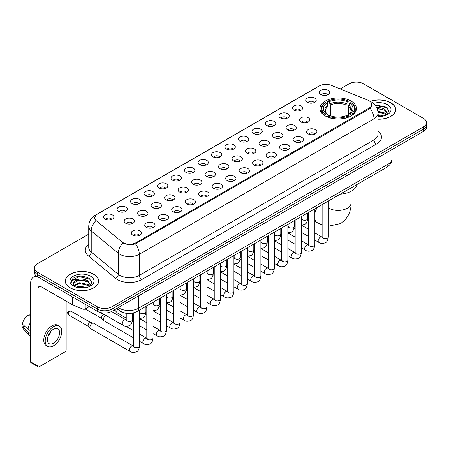 <?xml version="1.0" encoding="UTF-8"?>
<svg xmlns="http://www.w3.org/2000/svg" width="449" height="449" viewBox="0 0 449 449"><rect width="100%" height="100%" fill="white"/><g stroke="black" fill="none" stroke-linecap="round" stroke-linejoin="round"><path stroke-width="0.67" d="M351.079 101.07A18.246 10.535 0 0 0 331.194 98.786A18.246 10.535 0 0 0 319.929 108.518A18.246 10.535 0 0 0 325.272 115.965A18.246 10.535 0 0 0 345.158 118.25A18.246 10.535 0 0 0 356.422 108.518A18.246 10.535 0 0 0 351.079 101.07M307.402 102.333A5.163 2.98 180 0 1 306.381 101.491A5.163 2.98 180 0 1 308.087 97.787A5.163 2.98 180 0 1 314.704 98.118A5.163 2.98 180 0 1 315.731 101.491A5.163 2.98 180 0 1 307.402 102.333M314.076 102.641A3.098 1.79 0 0 0 313.245 101.771A3.098 1.79 0 0 0 310.192 101.317A3.098 1.79 0 0 0 308.031 102.641M293.915 110.123A5.163 2.98 180 0 1 292.894 109.275A5.163 2.98 180 0 1 294.6 105.571A5.163 2.98 180 0 1 301.217 105.902A5.163 2.98 180 0 1 302.244 109.275A5.163 2.98 180 0 1 293.915 110.123M300.589 110.432A3.098 1.79 0 0 0 299.758 109.556A3.098 1.79 0 0 0 296.705 109.107A3.098 1.79 0 0 0 294.544 110.432M280.429 117.907A5.163 2.98 180 0 1 279.407 117.066A5.163 2.98 180 0 1 281.113 113.356A5.163 2.98 180 0 1 287.73 113.692A5.163 2.98 180 0 1 288.758 117.066A5.163 2.98 180 0 1 280.429 117.907M287.102 118.216A3.098 1.79 0 0 0 286.271 117.346A3.098 1.79 0 0 0 283.218 116.892A3.098 1.79 0 0 0 281.057 118.216M266.942 125.692A5.163 2.98 180 0 1 265.92 124.85A5.163 2.98 180 0 1 267.626 121.146A5.163 2.98 180 0 1 274.244 121.477A5.163 2.98 180 0 1 275.271 124.85A5.163 2.98 180 0 1 266.942 125.692M273.615 126.001A3.098 1.79 0 0 0 272.784 125.131A3.098 1.79 0 0 0 269.731 124.676A3.098 1.79 0 0 0 267.57 126.001M253.455 133.482A5.163 2.98 180 0 1 252.433 132.635A5.163 2.98 180 0 1 254.14 128.93A5.163 2.98 180 0 1 260.757 129.261A5.163 2.98 180 0 1 261.784 132.635A5.163 2.98 180 0 1 253.455 133.482M260.128 133.791A3.098 1.79 0 0 0 259.298 132.915A3.098 1.79 0 0 0 256.244 132.466A3.098 1.79 0 0 0 254.083 133.791M239.968 141.267A5.163 2.98 180 0 1 238.947 140.425A5.163 2.98 180 0 1 240.653 136.715A5.163 2.98 180 0 1 247.27 137.052A5.163 2.98 180 0 1 248.297 140.425A5.163 2.98 180 0 1 239.968 141.267M246.641 141.575A3.098 1.79 0 0 0 245.811 140.705A3.098 1.79 0 0 0 242.757 140.251A3.098 1.79 0 0 0 240.597 141.575M226.481 149.051A5.163 2.98 180 0 1 225.46 148.209A5.163 2.98 180 0 1 227.166 144.505A5.163 2.98 180 0 1 233.789 144.836A5.163 2.98 180 0 1 234.81 148.209A5.163 2.98 180 0 1 226.481 149.051M233.154 149.36A3.098 1.79 0 0 0 232.324 148.49A3.098 1.79 0 0 0 229.271 148.035A3.098 1.79 0 0 0 227.11 149.36M212.994 156.841A5.163 2.98 180 0 1 211.973 155.994A5.163 2.98 180 0 1 213.679 152.29A5.163 2.98 180 0 1 220.302 152.621A5.163 2.98 180 0 1 221.323 155.994A5.163 2.98 180 0 1 212.994 156.841M219.668 157.15A3.098 1.79 0 0 0 218.837 156.274A3.098 1.79 0 0 0 215.784 155.825A3.098 1.79 0 0 0 213.623 157.15M199.508 164.626A5.163 2.98 180 0 1 198.486 163.784A5.163 2.98 180 0 1 200.192 160.074A5.163 2.98 180 0 1 206.815 160.411A5.163 2.98 180 0 1 207.836 163.784A5.163 2.98 180 0 1 199.508 164.626M206.181 164.935A3.098 1.79 0 0 0 205.35 164.065A3.098 1.79 0 0 0 202.297 163.61A3.098 1.79 0 0 0 200.136 164.935M186.021 172.41A5.163 2.98 180 0 1 184.999 171.569A5.163 2.98 180 0 1 186.711 167.864A5.163 2.98 180 0 1 193.328 168.195A5.163 2.98 180 0 1 194.35 171.569A5.163 2.98 180 0 1 186.021 172.41M192.694 172.719A3.098 1.79 0 0 0 191.863 171.849A3.098 1.79 0 0 0 188.81 171.395A3.098 1.79 0 0 0 186.649 172.719M172.534 180.201A5.163 2.98 180 0 1 171.512 179.353A5.163 2.98 180 0 1 173.224 175.649A5.163 2.98 180 0 1 179.841 175.98A5.163 2.98 180 0 1 180.863 179.353A5.163 2.98 180 0 1 172.534 180.201M179.213 180.509A3.098 1.79 0 0 0 178.376 179.639A3.098 1.79 0 0 0 175.323 179.185A3.098 1.79 0 0 0 173.162 180.509M159.047 187.985A5.163 2.98 180 0 1 158.026 187.143A5.163 2.98 180 0 1 159.737 183.439A5.163 2.98 180 0 1 166.355 183.77A5.163 2.98 180 0 1 167.376 187.143A5.163 2.98 180 0 1 159.047 187.985M165.726 188.294A3.098 1.79 0 0 0 164.89 187.424A3.098 1.79 0 0 0 161.836 186.969A3.098 1.79 0 0 0 159.676 188.294M145.56 195.77A5.163 2.98 180 0 1 144.539 194.928A5.163 2.98 180 0 1 146.251 191.223A5.163 2.98 180 0 1 152.868 191.555A5.163 2.98 180 0 1 153.889 194.928A5.163 2.98 180 0 1 145.56 195.77M152.239 196.078A3.098 1.79 0 0 0 151.403 195.208A3.098 1.79 0 0 0 148.355 194.754A3.098 1.79 0 0 0 146.189 196.078M132.073 203.56A5.163 2.98 180 0 1 131.052 202.712A5.163 2.98 180 0 1 132.764 199.008A5.163 2.98 180 0 1 139.381 199.339A5.163 2.98 180 0 1 140.402 202.712A5.163 2.98 180 0 1 132.073 203.56M138.752 203.868A3.098 1.79 0 0 0 137.916 202.999A3.098 1.79 0 0 0 134.868 202.544A3.098 1.79 0 0 0 132.702 203.868M118.587 211.344A5.163 2.98 180 0 1 117.565 210.502A5.163 2.98 180 0 1 119.277 206.798A5.163 2.98 180 0 1 125.894 207.129A5.163 2.98 180 0 1 126.915 210.502A5.163 2.98 180 0 1 118.587 211.344M125.265 211.653A3.098 1.79 0 0 0 124.429 210.783A3.098 1.79 0 0 0 121.382 210.328A3.098 1.79 0 0 0 119.221 211.653M105.1 219.129A5.163 2.98 180 0 1 104.078 218.287A5.163 2.98 180 0 1 105.79 214.583A5.163 2.98 180 0 1 112.407 214.914A5.163 2.98 180 0 1 113.429 218.287A5.163 2.98 180 0 1 105.1 219.129M111.779 219.443A3.098 1.79 0 0 0 110.942 218.568A3.098 1.79 0 0 0 107.895 218.113A3.098 1.79 0 0 0 105.734 219.443M320.889 94.548A5.163 2.98 180 0 1 319.868 93.706A5.163 2.98 180 0 1 321.574 89.996A5.163 2.98 180 0 1 328.191 90.333A5.163 2.98 180 0 1 329.218 93.706A5.163 2.98 180 0 1 320.889 94.548M327.562 94.857A3.098 1.79 0 0 0 326.732 93.987A3.098 1.79 0 0 0 323.678 93.532A3.098 1.79 0 0 0 321.518 94.857M300.998 121.999A5.163 2.98 180 0 1 299.977 121.151A5.163 2.98 180 0 1 301.689 117.447A5.163 2.98 180 0 1 308.306 117.778A5.163 2.98 180 0 1 309.327 121.151A5.163 2.98 180 0 1 300.998 121.999M307.677 122.308A3.098 1.79 0 0 0 306.841 121.432A3.098 1.79 0 0 0 303.788 120.983A3.098 1.79 0 0 0 301.627 122.308M287.512 129.783A5.163 2.98 180 0 1 286.49 128.942A5.163 2.98 180 0 1 288.202 125.232A5.163 2.98 180 0 1 294.819 125.568A5.163 2.98 180 0 1 295.84 128.942A5.163 2.98 180 0 1 287.512 129.783M294.19 130.092A3.098 1.79 0 0 0 293.354 129.222A3.098 1.79 0 0 0 290.301 128.768A3.098 1.79 0 0 0 288.14 130.092M274.025 137.568A5.163 2.98 180 0 1 273.003 136.726A5.163 2.98 180 0 1 274.715 133.022A5.163 2.98 180 0 1 281.332 133.353A5.163 2.98 180 0 1 282.354 136.726A5.163 2.98 180 0 1 274.025 137.568M280.704 137.877A3.098 1.79 0 0 0 279.867 137.007A3.098 1.79 0 0 0 276.82 136.552A3.098 1.79 0 0 0 274.653 137.877M260.538 145.358A5.163 2.98 180 0 1 259.516 144.511A5.163 2.98 180 0 1 261.228 140.806A5.163 2.98 180 0 1 267.845 141.138A5.163 2.98 180 0 1 268.867 144.511A5.163 2.98 180 0 1 260.538 145.358M267.217 145.667A3.098 1.79 0 0 0 266.38 144.797A3.098 1.79 0 0 0 263.333 144.342A3.098 1.79 0 0 0 261.166 145.667M247.051 153.143A5.163 2.98 180 0 1 246.03 152.301A5.163 2.98 180 0 1 247.741 148.597A5.163 2.98 180 0 1 254.358 148.928A5.163 2.98 180 0 1 255.38 152.301A5.163 2.98 180 0 1 247.051 153.143M253.73 153.451A3.098 1.79 0 0 0 252.894 152.581A3.098 1.79 0 0 0 249.846 152.127A3.098 1.79 0 0 0 247.685 153.451M233.564 160.927A5.163 2.98 180 0 1 232.543 160.085A5.163 2.98 180 0 1 234.255 156.381A5.163 2.98 180 0 1 240.872 156.712A5.163 2.98 180 0 1 241.893 160.085A5.163 2.98 180 0 1 233.564 160.927M240.243 161.236A3.098 1.79 0 0 0 239.407 160.366A3.098 1.79 0 0 0 236.359 159.911A3.098 1.79 0 0 0 234.198 161.236M220.077 168.717A5.163 2.98 180 0 1 219.056 167.87A5.163 2.98 180 0 1 220.768 164.166A5.163 2.98 180 0 1 227.385 164.497A5.163 2.98 180 0 1 228.406 167.87A5.163 2.98 180 0 1 220.077 168.717M226.756 169.026A3.098 1.79 0 0 0 225.92 168.156A3.098 1.79 0 0 0 222.872 167.702A3.098 1.79 0 0 0 220.712 169.026M206.596 176.502A5.163 2.98 180 0 1 205.569 175.66A5.163 2.98 180 0 1 207.281 171.956A5.163 2.98 180 0 1 213.898 172.287A5.163 2.98 180 0 1 214.919 175.66A5.163 2.98 180 0 1 206.596 176.502M213.269 176.811A3.098 1.79 0 0 0 212.439 175.941A3.098 1.79 0 0 0 209.386 175.486A3.098 1.79 0 0 0 207.225 176.811M193.109 184.286A5.163 2.98 180 0 1 192.082 183.445A5.163 2.98 180 0 1 193.794 179.74A5.163 2.98 180 0 1 200.411 180.071A5.163 2.98 180 0 1 201.433 183.445A5.163 2.98 180 0 1 193.109 184.286M199.783 184.601A3.098 1.79 0 0 0 198.952 183.725A3.098 1.79 0 0 0 195.899 183.271A3.098 1.79 0 0 0 193.738 184.601M179.622 192.077A5.163 2.98 180 0 1 178.595 191.235A5.163 2.98 180 0 1 180.307 187.525A5.163 2.98 180 0 1 186.924 187.862A5.163 2.98 180 0 1 187.946 191.235A5.163 2.98 180 0 1 179.622 192.077M186.296 192.385A3.098 1.79 0 0 0 185.465 191.515A3.098 1.79 0 0 0 182.412 191.061A3.098 1.79 0 0 0 180.251 192.385M166.136 199.861A5.163 2.98 180 0 1 165.109 199.019A5.163 2.98 180 0 1 166.82 195.315A5.163 2.98 180 0 1 173.437 195.646A5.163 2.98 180 0 1 174.459 199.019A5.163 2.98 180 0 1 166.136 199.861M172.809 200.17A3.098 1.79 0 0 0 171.978 199.3A3.098 1.79 0 0 0 168.925 198.845A3.098 1.79 0 0 0 166.764 200.17M152.649 207.646A5.163 2.98 180 0 1 151.622 206.804A5.163 2.98 180 0 1 153.334 203.1A5.163 2.98 180 0 1 159.951 203.431A5.163 2.98 180 0 1 160.972 206.804A5.163 2.98 180 0 1 152.649 207.646M159.322 207.96A3.098 1.79 0 0 0 158.491 207.084A3.098 1.79 0 0 0 155.438 206.635A3.098 1.79 0 0 0 153.277 207.96M139.162 215.436A5.163 2.98 180 0 1 138.135 214.594A5.163 2.98 180 0 1 139.847 210.884A5.163 2.98 180 0 1 146.464 211.221A5.163 2.98 180 0 1 147.485 214.594A5.163 2.98 180 0 1 139.162 215.436M145.835 215.744A3.098 1.79 0 0 0 145.005 214.875A3.098 1.79 0 0 0 141.951 214.42A3.098 1.79 0 0 0 139.791 215.744M125.675 223.22A5.163 2.98 180 0 1 124.648 222.378A5.163 2.98 180 0 1 126.36 218.674A5.163 2.98 180 0 1 132.977 219.005A5.163 2.98 180 0 1 133.998 222.378A5.163 2.98 180 0 1 125.675 223.22M132.348 223.529A3.098 1.79 0 0 0 131.518 222.659A3.098 1.79 0 0 0 128.465 222.204A3.098 1.79 0 0 0 126.304 223.529M308.087 133.875A5.163 2.98 180 0 1 307.06 133.027A5.163 2.98 180 0 1 308.772 129.323A5.163 2.98 180 0 1 315.389 129.654A5.163 2.98 180 0 1 316.41 133.027A5.163 2.98 180 0 1 308.087 133.875M314.76 134.184A3.098 1.79 0 0 0 313.93 133.314A3.098 1.79 0 0 0 310.876 132.859A3.098 1.79 0 0 0 308.716 134.184M294.6 141.66A5.163 2.98 180 0 1 293.573 140.818A5.163 2.98 180 0 1 295.285 137.113A5.163 2.98 180 0 1 301.902 137.445A5.163 2.98 180 0 1 302.923 140.818A5.163 2.98 180 0 1 294.6 141.66M301.273 141.968A3.098 1.79 0 0 0 300.443 141.098A3.098 1.79 0 0 0 297.39 140.644A3.098 1.79 0 0 0 295.229 141.968M281.113 149.444A5.163 2.98 180 0 1 280.086 148.602A5.163 2.98 180 0 1 281.798 144.898A5.163 2.98 180 0 1 288.415 145.229A5.163 2.98 180 0 1 289.437 148.602A5.163 2.98 180 0 1 281.113 149.444M287.787 149.758A3.098 1.79 0 0 0 286.956 148.883A3.098 1.79 0 0 0 283.903 148.428A3.098 1.79 0 0 0 281.742 149.758M267.626 157.234A5.163 2.98 180 0 1 266.599 156.392A5.163 2.98 180 0 1 268.311 152.682A5.163 2.98 180 0 1 274.928 153.019A5.163 2.98 180 0 1 275.95 156.392A5.163 2.98 180 0 1 267.626 157.234M274.3 157.543A3.098 1.79 0 0 0 273.469 156.673A3.098 1.79 0 0 0 270.416 156.218A3.098 1.79 0 0 0 268.255 157.543M254.14 165.019A5.163 2.98 180 0 1 253.113 164.177A5.163 2.98 180 0 1 254.824 160.473A5.163 2.98 180 0 1 261.441 160.804A5.163 2.98 180 0 1 262.463 164.177A5.163 2.98 180 0 1 254.14 165.019M260.813 165.327A3.098 1.79 0 0 0 259.982 164.457A3.098 1.79 0 0 0 256.929 164.003A3.098 1.79 0 0 0 254.768 165.327M240.653 172.803A5.163 2.98 180 0 1 239.626 171.961A5.163 2.98 180 0 1 241.338 168.257A5.163 2.98 180 0 1 247.955 168.588A5.163 2.98 180 0 1 248.982 171.961A5.163 2.98 180 0 1 240.653 172.803M247.326 173.118A3.098 1.79 0 0 0 246.495 172.242A3.098 1.79 0 0 0 243.442 171.793A3.098 1.79 0 0 0 241.281 173.118M227.166 180.593A5.163 2.98 180 0 1 226.139 179.752A5.163 2.98 180 0 1 227.851 176.042A5.163 2.98 180 0 1 234.468 176.378A5.163 2.98 180 0 1 235.495 179.752A5.163 2.98 180 0 1 227.166 180.593M233.839 180.902A3.098 1.79 0 0 0 233.009 180.032A3.098 1.79 0 0 0 229.955 179.578A3.098 1.79 0 0 0 227.795 180.902M213.679 188.378A5.163 2.98 180 0 1 212.652 187.536A5.163 2.98 180 0 1 214.364 183.832A5.163 2.98 180 0 1 220.981 184.163A5.163 2.98 180 0 1 222.008 187.536A5.163 2.98 180 0 1 213.679 188.378M220.352 188.687A3.098 1.79 0 0 0 219.522 187.817A3.098 1.79 0 0 0 216.469 187.362A3.098 1.79 0 0 0 214.308 188.687M200.192 196.168A5.163 2.98 180 0 1 199.165 195.321A5.163 2.98 180 0 1 200.877 191.616A5.163 2.98 180 0 1 207.494 191.948A5.163 2.98 180 0 1 208.521 195.321A5.163 2.98 180 0 1 200.192 196.168M206.866 196.477A3.098 1.79 0 0 0 206.035 195.601A3.098 1.79 0 0 0 202.982 195.152A3.098 1.79 0 0 0 200.821 196.477M186.705 203.953A5.163 2.98 180 0 1 185.678 203.111A5.163 2.98 180 0 1 187.39 199.401A5.163 2.98 180 0 1 194.007 199.738A5.163 2.98 180 0 1 195.034 203.111A5.163 2.98 180 0 1 186.705 203.953M193.379 204.261A3.098 1.79 0 0 0 192.548 203.391A3.098 1.79 0 0 0 189.495 202.937A3.098 1.79 0 0 0 187.334 204.261M173.219 211.737A5.163 2.98 180 0 1 172.192 210.895A5.163 2.98 180 0 1 173.903 207.191A5.163 2.98 180 0 1 180.52 207.522A5.163 2.98 180 0 1 181.548 210.895A5.163 2.98 180 0 1 173.219 211.737M179.892 212.046A3.098 1.79 0 0 0 179.061 211.176A3.098 1.79 0 0 0 176.008 210.721A3.098 1.79 0 0 0 173.847 212.046M159.732 219.527A5.163 2.98 180 0 1 158.705 218.68A5.163 2.98 180 0 1 160.416 214.976A5.163 2.98 180 0 1 167.034 215.307A5.163 2.98 180 0 1 168.061 218.68A5.163 2.98 180 0 1 159.732 219.527M166.405 219.836A3.098 1.79 0 0 0 165.574 218.96A3.098 1.79 0 0 0 162.521 218.511A3.098 1.79 0 0 0 160.36 219.836M146.245 227.312A5.163 2.98 180 0 1 145.218 226.47A5.163 2.98 180 0 1 146.93 222.76A5.163 2.98 180 0 1 153.547 223.097A5.163 2.98 180 0 1 154.574 226.47A5.163 2.98 180 0 1 146.245 227.312M152.918 227.621A3.098 1.79 0 0 0 152.088 226.751A3.098 1.79 0 0 0 149.034 226.296A3.098 1.79 0 0 0 146.874 227.621M132.758 235.096A5.163 2.98 180 0 1 131.731 234.255A5.163 2.98 180 0 1 133.443 230.55A5.163 2.98 180 0 1 140.06 230.881A5.163 2.98 180 0 1 141.087 234.255A5.163 2.98 180 0 1 132.758 235.096M139.431 235.405A3.098 1.79 0 0 0 138.601 234.535A3.098 1.79 0 0 0 135.547 234.081A3.098 1.79 0 0 0 133.387 235.405M367.63 100.06A9.294 5.366 180 0 1 368.87 100.66A9.294 5.366 180 0 1 371.592 104.454A9.294 5.366 180 0 1 368.87 108.254L136.142 242.617A9.294 5.366 180 0 1 121.954 241.899L96.49 220.902A9.294 5.366 180 0 1 94.806 217.827A9.294 5.366 180 0 1 97.528 214.033L319.357 85.961A9.294 5.366 180 0 1 331.261 85.361L367.63 100.06M127.393 313.357A10.327 5.96 180 0 1 119.653 310.831L116.785 308.469M378.019 119.21A16.697 9.642 0 0 0 395.67 109.59A16.697 9.642 0 0 0 390.782 102.77A16.697 9.642 0 0 0 370.212 101.379M93.785 274.244A16.697 9.642 0 0 0 75.584 272.15A16.697 9.642 0 0 0 65.279 281.057A16.697 9.642 0 0 0 70.167 287.876A16.697 9.642 0 0 0 88.363 289.964A16.697 9.642 0 0 0 98.673 281.057A16.697 9.642 0 0 0 93.785 274.244M371.957 104.847L370.139 108.344L369.235 109.006L135.458 243.835C131.574 244.952 127.752 244.812 123.997 243.42L122.992 242.931A12.05 8.06 129.5 0 0 118.289 253.219L91.22 230.904A13.773 7.953 180 0 1 88.728 226.341L88.728 247.421A13.773 7.953 0 0 0 91.22 251.984L118.289 274.305A13.773 7.953 0 0 0 119.832 275.366A13.773 7.953 0 0 0 139.308 275.366L373.983 139.875A13.773 7.953 0 0 0 378.019 134.251L378.019 113.17A13.773 7.953 180 0 1 373.983 118.794A12.05 6.96 -120 0 0 370.139 108.344M88.728 234.154L37.424 263.771A10.327 5.96 0 0 0 34.399 267.986L34.399 272.487A10.327 5.96 0 0 0 37.424 276.702L97.31 311.275L97.31 309.03A10.327 5.96 0 0 0 111.919 309.03L423.525 129.121A10.327 5.96 0 0 0 426.55 124.906A10.327 5.96 0 0 1 423.525 129.121L111.919 309.03A10.327 5.96 0 0 1 97.31 309.03L37.424 274.451L97.31 309.03L97.31 306.779A10.327 5.96 0 0 0 111.919 306.779L423.525 126.876A10.327 5.96 0 0 0 426.55 122.656A10.327 5.96 0 0 0 423.525 118.441L363.639 83.868A10.327 5.96 0 0 0 349.03 83.868L340.196 88.969M34.399 270.236A10.327 5.96 0 0 0 37.424 274.451A10.327 5.96 0 0 1 34.399 270.236M378.019 131.102A17.214 9.94 180 0 1 376.419 144.09L141.738 279.581A17.214 9.94 180 0 1 117.397 279.581A17.214 9.94 180 0 1 115.466 278.257L88.397 255.936A3.44 2.301 -50.5 0 0 91.22 251.984L91.22 230.904A12.05 8.06 129.5 0 1 95.89 220.65L94.571 217.821L96.271 214.925M34.399 267.986A10.327 5.96 0 0 0 37.424 272.201L97.31 306.779M97.31 311.275A10.327 5.96 0 0 0 111.919 311.275L423.525 131.372A10.327 5.96 0 0 0 426.55 127.157L426.55 122.656M378.019 119.114A16.523 9.541 0 0 0 395.502 109.59A16.523 9.541 0 0 0 390.658 102.838A16.523 9.541 0 0 0 370.358 101.446M378.019 114.708L383.822 115.954M378.019 115.601L382.34 116.269M377.856 111.139L385.062 113.081L386.83 114.77M377.968 112.031L385.062 113.973L386.37 115.079M376.268 107.681C379.568 107.333 382.503 107.945 385.062 109.511L387.582 113.474L387.521 114.13M377.121 108.49L385.062 110.403L387.554 113.923M378.019 116.521A12.05 6.96 0 0 0 387.498 114.506A12.05 6.96 0 0 0 387.493 104.668A12.05 6.96 0 0 0 373.445 103.405M386.516 115.011L388.828 110.942L386.185 106.935L374.982 104.943M375.28 105.302L387.251 107.782M377.194 108.686L382.946 109.337M377.985 112.233L382.946 112.907M378.019 115.803L382.211 116.291M70.291 287.803A16.523 9.541 0 0 0 88.301 289.874A16.523 9.541 0 0 0 98.499 281.057A16.523 9.541 0 0 0 93.661 274.311A16.523 9.541 0 0 0 75.651 272.246A16.523 9.541 0 0 0 65.447 281.057A16.523 9.541 0 0 0 70.291 287.803M76.1 287.13L79.748 286.238L86.82 287.427M77.525 287.523L79.748 287.13L85.338 287.736M89.514 286.484L91.832 282.41L89.188 278.402C83.525 275.478 78.126 275.445 72.985 278.301L70.998 281.938L71.189 283.106C71.301 280.485 73.995 279.171 79.265 279.155A8.61 4.967 0 0 0 73.367 283.869A8.61 4.967 0 0 0 73.788 285.401L79.748 282.668L88.06 284.548L89.834 286.238M74.074 285.873L79.748 283.56L88.06 285.446L89.368 286.552M79.265 279.155C82.571 278.807 85.501 279.413 88.06 280.979L90.58 284.947L90.524 285.603M73.372 283.964L73.664 282.909L79.748 279.991L88.06 281.871L90.552 285.39M73.788 285.401L74.815 286.653M90.496 276.141A12.05 6.96 0 0 0 73.456 276.141A12.05 6.96 0 0 0 73.456 285.979A12.05 6.96 0 0 0 90.496 285.979A12.05 6.96 0 0 0 90.496 276.141M71.004 282.017L71.374 280.546L79.136 276.663L90.249 279.256M76.47 280.726L79.136 280.232L85.95 280.81M76.47 284.296L79.136 283.802L85.95 284.38M77.756 287.573L85.209 287.758M324.941 115.775L325.435 114.467A16.389 9.463 0 0 1 325.435 102.568L326.558 103.219A14.806 8.548 0 0 0 326.558 113.816L327.675 114.45L328.034 115.78M328.034 115.236L328.034 106.334L326.558 103.219M327.377 104.628L327.377 101.44L327.865 101.16A16.389 9.463 0 0 1 348.48 101.16L347.352 101.811A14.806 8.548 0 0 0 328.994 101.811L330.464 104.931L330.464 115.814M345.882 115.814L345.882 104.931L347.352 101.811M340.23 194.159A18.937 10.933 0 0 0 357 184.477M327.377 116.718A17.079 9.861 0 0 0 348.968 116.718L348.48 115.876A16.389 9.463 0 0 1 327.865 115.876L327.377 117.009M348.968 117.009L348.968 116.718M325.435 102.568L324.941 102.849A17.079 9.861 0 0 0 321.097 109.079A17.079 9.861 0 0 0 324.941 115.314M348.48 101.16L348.968 101.44L348.968 104.628M327.865 115.876L328.994 115.225A14.806 8.548 0 0 0 347.352 115.225L348.48 115.876M326.558 113.816L325.435 114.467M328.994 101.811L327.865 101.16M327.675 105.133A13.24 7.644 0 0 0 327.675 114.45L327.736 114.489C325.856 112.671 325.087 111.436 325.435 110.785A12.74 7.352 0 0 1 328.034 106.334M351.404 115.314A17.079 9.861 0 0 0 355.249 109.079A17.079 9.861 0 0 0 351.404 102.849L350.916 102.568A16.389 9.463 0 0 1 350.916 114.467L351.404 115.775M350.916 114.467L349.788 113.816A14.806 8.548 0 0 0 349.788 103.219L350.916 102.568M349.788 103.219L348.317 106.334L348.317 115.236L348.677 114.45L349.788 113.816M348.317 106.334A12.74 7.352 0 0 1 350.91 110.785C351.258 111.442 350.495 112.677 348.615 114.489L348.677 114.45A13.24 7.644 0 0 0 348.677 105.133M348.317 115.78L348.317 115.236M126.225 318.055L117.548 313.048A3.098 1.79 -60 0 1 117.301 312.846A3.098 1.79 -60 0 1 116.908 311.628A3.098 1.79 -60 0 1 117.7 309.221M115.545 310.899A2.239 1.291 -60 0 1 115.365 310.753A2.239 1.291 -60 0 1 115.084 309.872A2.239 1.291 -60 0 1 115.124 309.423M133.308 337.721L104.067 320.833A3.098 1.79 -60 0 1 103.814 320.631A3.098 1.79 -60 0 1 103.422 319.413A3.098 1.79 -60 0 1 105.616 315.619A3.098 1.79 -60 0 1 105.981 315.445M102.058 318.683A2.239 1.291 -60 0 1 101.878 318.537A2.239 1.291 -60 0 1 101.597 317.656A2.239 1.291 -60 0 1 103.18 314.917A2.239 1.291 -60 0 1 104.084 314.721L105.145 314.962M139.51 310.046L139.51 345.882C139.083 349.479 137.966 351.488 136.165 351.909C133.606 352.701 131.546 352.527 129.991 351.376L90.58 328.623A3.098 1.79 -60 0 1 90.328 328.421A3.098 1.79 -60 0 1 89.935 327.203A3.098 1.79 -60 0 1 92.129 323.409A3.098 1.79 -60 0 1 93.375 323.14A3.098 1.79 -60 0 1 93.678 323.252L133.718 346.258M88.571 326.468A2.239 1.291 -60 0 1 88.391 326.328A2.239 1.291 -60 0 1 88.111 325.446A2.239 1.291 -60 0 1 89.693 322.702A2.239 1.291 -60 0 1 90.597 322.511L93.375 323.14M85.198 304.282L85.198 308.991L89.278 306.639M37.306 276.635A13.773 7.953 -120 0 0 33.462 277.145A13.773 7.953 -120 0 0 30.611 283.448L30.611 361.877L37.912 366.092L37.912 287.663A3.44 1.987 60 0 1 38.625 286.086A3.44 1.987 60 0 1 40.348 286.26L72.62 304.888L72.62 297.019M37.912 366.092A1.723 0.993 120 0 0 38.266 366.878L30.964 362.663A1.723 0.993 -60 0 1 30.611 361.877M38.266 366.878A1.723 0.993 120 0 0 39.13 366.794L64.937 351.898A1.723 0.993 120 0 0 66.149 349.788L66.149 301.156M85.198 308.991A1.723 0.993 180 0 1 82.998 309.103L72.85 305A1.723 0.993 180 0 1 72.62 304.888M53.493 343.266A8.61 4.967 120 0 0 59.116 335.684A8.61 4.967 120 0 0 57.798 328.786A8.61 4.967 120 0 0 53.493 329.212A8.61 4.967 120 0 0 47.869 336.795A8.61 4.967 120 0 0 49.188 343.693A8.61 4.967 120 0 0 53.493 343.266M47.931 336.593A8.61 4.967 120 0 0 51.018 331.244M30.611 314.249L29.881 314.031L29.881 315.759L30.611 316.18M59.347 326.103L57.887 325.261A11.708 6.757 120 0 0 52.033 325.839A11.708 6.757 120 0 0 44.384 336.155A11.708 6.757 120 0 0 46.18 345.534L47.639 346.375A11.708 6.757 120 0 0 53.493 345.797A11.708 6.757 120 0 0 61.137 335.482A11.708 6.757 120 0 0 59.347 326.103A11.708 6.757 120 0 0 53.493 326.681A11.708 6.757 120 0 0 45.843 336.997A11.708 6.757 120 0 0 47.639 346.375M30.611 322.298A11.36 6.561 120 0 0 28.023 329.297L22.45 324.083A8.952 5.169 120 0 1 27.445 315.434L30.611 316.393M30.611 330.79L28.023 329.297M25.464 326.906L23.949 326.03L22.45 326.894L28.023 332.108L30.611 333.601M28.023 332.108A11.36 6.561 120 0 0 29.426 335.285A11.36 6.561 120 0 0 30.285 335.959L30.611 336.144M30.611 313.823A8.952 5.169 120 0 0 29.881 314.031M22.45 326.894A8.952 5.169 120 0 0 23.511 329.123L29.426 335.285M136.142 242.617L136.142 243.566M368.87 108.254L368.87 109.219M141.738 279.581A3.44 1.987 60 0 1 139.308 275.366L139.308 254.286A13.773 7.953 180 0 1 119.832 254.286A13.773 7.953 180 0 1 118.289 253.219L118.289 274.305A3.44 2.301 -50.5 0 1 115.466 278.257M378.019 113.17C377.783 108.22 375.611 104.505 371.491 102.03L369.751 101.188A12.05 5.641 112 0 0 369.589 101.126M135.458 243.835A12.05 6.96 60 0 1 139.308 254.286L373.983 118.794L373.983 139.875A3.44 1.987 60 0 0 376.419 144.09M96.507 214.734A12.05 6.96 -120 0 0 95.255 215.2C91.136 217.675 88.958 221.391 88.728 226.341M95.255 215.2L318.347 86.404A12.05 6.96 60 0 1 319.256 86.017M88.397 255.936A17.214 9.94 180 0 1 88.728 244.273M111.919 306.779L111.919 311.275M423.525 126.876L423.525 131.372M37.424 272.201L37.424 276.702M118.295 307.593A13.773 7.953 0 0 0 119.221 308.182A13.773 7.953 0 0 0 138.696 308.182L387.981 164.261A13.773 7.953 0 0 0 392.016 158.637C392.117 162.055 390.299 164.979 386.555 167.415L137.271 311.337A6.887 3.974 60 0 0 138.696 308.182L138.696 295.818M387.981 151.891L387.981 164.261A6.887 3.974 60 0 1 386.555 167.415M117.739 307.919A6.887 4.608 129.5 0 0 118.94 310.158L116.847 308.429M351.084 191.291L351.084 202.97A12.909 7.453 180 0 1 347.301 208.241A12.909 7.453 180 0 1 329.044 208.241A12.909 7.453 180 0 1 328.32 207.786M322.124 224.898L317.112 222.586A12.909 7.453 -60 0 1 314.833 219.516M314.833 213.37A12.909 7.453 -60 0 1 317.263 207.421M345.882 104.931A12.74 7.352 0 0 0 330.464 104.931M346.241 103.73A13.24 7.644 0 0 0 330.105 103.73M328.32 201.034L328.32 236.87A3.098 1.79 180 0 1 327.27 238.211A3.098 1.79 180 0 1 323.033 238.133A3.098 1.79 180 0 1 322.124 236.87L322.023 237.538L322.303 237.308M328.32 236.87C327.899 240.468 326.782 242.477 324.981 242.898C322.421 243.689 320.361 243.515 318.807 242.365A3.098 1.79 -60 0 1 318.33 239.884A3.098 1.79 -60 0 1 320.356 237.151A3.098 1.79 -60 0 1 320.491 237.078A3.098 1.79 -60 0 1 321.905 236.999L322.534 237.246M314.833 208.819L314.833 244.654A3.098 1.79 180 0 1 313.784 245.996A3.098 1.79 180 0 1 309.546 245.923A3.098 1.79 180 0 1 308.637 244.654L308.536 245.328L308.817 245.098M314.833 244.654C314.412 248.252 313.295 250.267 311.494 250.688C308.934 251.479 306.875 251.3 305.32 250.149A3.098 1.79 -60 0 1 304.843 247.668A3.098 1.79 -60 0 1 306.869 244.935A3.098 1.79 -60 0 1 307.004 244.862A3.098 1.79 -60 0 1 308.418 244.784L309.047 245.031M301.346 216.609L301.346 252.445A3.098 1.79 180 0 1 300.297 253.786A3.098 1.79 180 0 1 296.059 253.707A3.098 1.79 180 0 1 295.15 252.445L295.049 253.113L295.33 252.882M301.346 252.445C300.925 256.042 299.809 258.052 298.007 258.472C295.448 259.264 293.388 259.084 291.833 257.939A3.098 1.79 -60 0 1 291.356 255.453A3.098 1.79 -60 0 1 293.382 252.725A3.098 1.79 -60 0 1 293.517 252.652A3.098 1.79 -60 0 1 294.931 252.574L295.56 252.821M287.86 224.393L287.86 260.229A3.098 1.79 180 0 1 286.81 261.571A3.098 1.79 180 0 1 282.573 261.492A3.098 1.79 180 0 1 281.663 260.229L281.562 260.897L281.843 260.667M287.86 260.229C287.439 263.827 286.322 265.836 284.52 266.257C281.961 267.048 279.901 266.874 278.346 265.724A3.098 1.79 -60 0 1 277.869 263.243A3.098 1.79 -60 0 1 279.895 260.51A3.098 1.79 -60 0 1 280.03 260.437A3.098 1.79 -60 0 1 281.444 260.358L282.073 260.605M274.373 232.184L274.373 268.014A3.098 1.79 180 0 1 273.323 269.361A3.098 1.79 180 0 1 269.086 269.282A3.098 1.79 180 0 1 268.176 268.014L268.075 268.687L268.356 268.457M274.373 268.014C273.952 271.617 272.835 273.626 271.033 274.047C268.474 274.839 266.414 274.659 264.859 273.508A3.098 1.79 -60 0 1 264.382 271.028A3.098 1.79 -60 0 1 266.409 268.3A3.098 1.79 -60 0 1 266.543 268.221A3.098 1.79 -60 0 1 267.958 268.143L268.586 268.39M260.886 239.968L260.886 275.804A3.098 1.79 180 0 1 259.836 277.145A3.098 1.79 180 0 1 255.599 277.067A3.098 1.79 180 0 1 254.69 275.804L254.589 276.472L254.869 276.242M260.886 275.804C260.465 279.401 259.348 281.411 257.546 281.832C254.987 282.623 252.927 282.443 251.373 281.298A3.098 1.79 -60 0 1 250.896 278.812A3.098 1.79 -60 0 1 252.922 276.084A3.098 1.79 -60 0 1 253.056 276.012A3.098 1.79 -60 0 1 254.471 275.933L255.099 276.18M247.399 247.753L247.399 283.588A3.098 1.79 180 0 1 246.349 284.93A3.098 1.79 180 0 1 242.112 284.857A3.098 1.79 180 0 1 241.203 283.588L241.107 284.256L241.382 284.032M247.399 283.588C246.978 287.186 245.861 289.195 244.06 289.616C241.5 290.413 239.44 290.234 237.886 289.083A3.098 1.79 -60 0 1 237.409 286.602A3.098 1.79 -60 0 1 239.435 283.869A3.098 1.79 -60 0 1 239.57 283.796A3.098 1.79 -60 0 1 240.984 283.717L241.613 283.964M233.912 255.543L233.912 291.373A3.098 1.79 180 0 1 232.863 292.72A3.098 1.79 180 0 1 228.625 292.641A3.098 1.79 180 0 1 227.716 291.373L227.621 292.046L227.896 291.816M233.912 291.373C233.491 294.976 232.374 296.985 230.573 297.406C228.013 298.198 225.954 298.018 224.399 296.868A3.098 1.79 -60 0 1 223.922 294.387A3.098 1.79 -60 0 1 225.948 291.659A3.098 1.79 -60 0 1 226.083 291.581A3.098 1.79 -60 0 1 227.497 291.502L228.126 291.755M220.425 263.327L220.425 299.163A3.098 1.79 180 0 1 219.376 300.504A3.098 1.79 180 0 1 215.138 300.426A3.098 1.79 180 0 1 214.229 299.163L214.134 299.831L214.409 299.601M220.425 299.163C220.004 302.761 218.888 304.77 217.086 305.191C214.527 305.982 212.467 305.803 210.912 304.658A3.098 1.79 -60 0 1 210.435 302.171A3.098 1.79 -60 0 1 212.461 299.444A3.098 1.79 -60 0 1 212.596 299.371A3.098 1.79 -60 0 1 214.01 299.292L214.639 299.539M206.938 271.112L206.938 306.948A3.098 1.79 180 0 1 205.889 308.289A3.098 1.79 180 0 1 201.652 308.216A3.098 1.79 180 0 1 200.742 306.948L200.647 307.616L200.922 307.391M206.938 306.948C206.518 310.545 205.401 312.555 203.599 312.975C201.04 313.772 198.98 313.593 197.425 312.442A3.098 1.79 -60 0 1 196.948 309.962A3.098 1.79 -60 0 1 198.974 307.228A3.098 1.79 -60 0 1 199.109 307.155A3.098 1.79 -60 0 1 200.523 307.077L201.152 307.324M193.452 278.902L193.452 314.738A3.098 1.79 180 0 1 192.402 316.079A3.098 1.79 180 0 1 188.165 316.001A3.098 1.79 180 0 1 187.255 314.738L187.16 315.406L187.435 315.176M193.452 314.738C193.031 318.335 191.914 320.345 190.112 320.766C187.553 321.557 185.493 321.377 183.938 320.227A3.098 1.79 -60 0 1 183.461 317.746A3.098 1.79 -60 0 1 185.488 315.018A3.098 1.79 -60 0 1 185.622 314.94A3.098 1.79 -60 0 1 187.037 314.861L187.665 315.114M179.965 286.687L179.965 322.522A3.098 1.79 180 0 1 178.921 323.864A3.098 1.79 180 0 1 174.678 323.785A3.098 1.79 180 0 1 173.769 322.522L173.673 323.19L173.948 322.96M179.965 322.522C179.544 326.12 178.427 328.129 176.625 328.55C174.066 329.341 172.006 329.162 170.452 328.017A3.098 1.79 -60 0 1 169.975 325.531A3.098 1.79 -60 0 1 172.001 322.803A3.098 1.79 -60 0 1 172.135 322.73A3.098 1.79 -60 0 1 173.55 322.651L174.178 322.898M166.484 294.471L166.484 330.307A3.098 1.79 180 0 1 165.434 331.648A3.098 1.79 180 0 1 161.191 331.575A3.098 1.79 180 0 1 160.282 330.307L160.186 330.975L160.461 330.75M166.484 330.307C166.057 333.904 164.94 335.914 163.139 336.335C160.579 337.132 158.519 336.952 156.965 335.801A3.098 1.79 -60 0 1 156.488 333.321A3.098 1.79 -60 0 1 158.514 330.587A3.098 1.79 -60 0 1 158.649 330.515A3.098 1.79 -60 0 1 160.063 330.436L160.691 330.683M152.997 302.261L152.997 338.097A3.098 1.79 180 0 1 151.947 339.438A3.098 1.79 180 0 1 147.704 339.36A3.098 1.79 180 0 1 146.795 338.097L146.7 338.765L146.975 338.535M152.997 338.097C152.57 341.695 151.453 343.704 149.652 344.125C147.092 344.916 145.033 344.737 143.478 343.592A3.098 1.79 -60 0 1 143.001 341.105A3.098 1.79 -60 0 1 145.027 338.378A3.098 1.79 -60 0 1 145.162 338.299A3.098 1.79 -60 0 1 146.576 338.22L147.205 338.473M69.876 311.264A2.239 1.291 -60 0 1 70.993 311.151L68.759 311.151A2.239 1.291 60 0 1 69.876 311.264A2.239 1.291 -60 0 0 68.416 313.234A2.239 1.291 -60 0 0 68.759 315.03L88.475 326.412M139.51 345.882A3.098 1.79 180 0 1 138.46 347.223A3.098 1.79 180 0 1 134.217 347.144A3.098 1.79 180 0 1 133.308 345.882L133.213 346.549L133.488 346.319M129.991 351.376A3.098 1.79 -60 0 1 129.514 348.89A3.098 1.79 -60 0 1 131.54 346.162A3.098 1.79 -60 0 1 131.68 346.089A3.098 1.79 -60 0 1 133.089 346.011M307.75 212.91L307.75 218.5A3.098 1.79 180 0 1 306.701 219.842A3.098 1.79 180 0 1 302.463 219.763A3.098 1.79 180 0 1 301.554 218.5L301.554 216.491M294.263 220.7L294.263 226.285A3.098 1.79 180 0 1 293.214 227.626A3.098 1.79 180 0 1 288.976 227.553A3.098 1.79 180 0 1 288.067 226.285L288.067 224.276M280.777 228.485L280.777 234.075A3.098 1.79 180 0 1 279.727 235.416A3.098 1.79 180 0 1 275.49 235.338A3.098 1.79 180 0 1 274.58 234.075L274.58 232.06M267.29 236.269L267.29 241.859A3.098 1.79 180 0 1 266.24 243.201A3.098 1.79 180 0 1 262.003 243.122A3.098 1.79 180 0 1 261.094 241.859L261.094 239.85M253.803 244.06L253.803 249.644A3.098 1.79 180 0 1 252.753 250.985A3.098 1.79 180 0 1 248.516 250.912A3.098 1.79 180 0 1 247.607 249.644L247.607 247.635M240.316 251.844L240.316 257.434A3.098 1.79 180 0 1 239.266 258.776A3.098 1.79 180 0 1 235.029 258.697A3.098 1.79 180 0 1 234.12 257.434L234.12 255.419M226.829 259.629L226.829 265.219A3.098 1.79 180 0 1 225.78 266.56A3.098 1.79 180 0 1 221.542 266.482A3.098 1.79 180 0 1 220.633 265.219L220.633 263.209M213.342 267.419L213.342 273.003A3.098 1.79 180 0 1 212.293 274.345A3.098 1.79 180 0 1 208.055 274.272A3.098 1.79 180 0 1 207.146 273.003L207.146 270.994M199.856 275.203L199.856 280.793A3.098 1.79 180 0 1 198.806 282.135A3.098 1.79 180 0 1 194.569 282.056A3.098 1.79 180 0 1 193.659 280.793L193.659 278.778M186.369 282.988L186.369 288.578A3.098 1.79 180 0 1 185.319 289.919A3.098 1.79 180 0 1 181.082 289.841A3.098 1.79 180 0 1 180.172 288.578L180.172 286.569M172.882 290.778L172.882 296.362A3.098 1.79 180 0 1 171.832 297.709A3.098 1.79 180 0 1 167.595 297.631A3.098 1.79 180 0 1 166.686 296.362L166.686 294.353M159.395 298.563L159.395 304.153A3.098 1.79 180 0 1 158.345 305.494A3.098 1.79 180 0 1 154.108 305.415A3.098 1.79 180 0 1 153.199 304.153L153.199 302.138M145.908 306.347L145.908 311.937A3.098 1.79 180 0 1 144.859 313.279A3.098 1.79 180 0 1 140.621 313.206A3.098 1.79 180 0 1 139.712 311.937L139.712 309.928M132.421 313.099L132.421 319.722A3.098 1.79 180 0 1 131.372 321.069A3.098 1.79 180 0 1 127.134 320.99A3.098 1.79 180 0 1 126.225 319.722L126.225 313.273M101.205 312.689L122.908 325.216A3.098 1.79 -60 0 1 122.431 322.736A3.098 1.79 -60 0 1 124.457 320.008A3.098 1.79 -60 0 1 124.592 319.929A3.098 1.79 -60 0 1 126.006 319.851L111.526 311.494M37.912 287.663L40.348 286.26M72.85 297.154L72.85 305M82.998 309.103L82.998 303.013M94.806 217.827L94.806 219.022M371.592 104.454L371.592 106.43M318.347 86.404L320.552 85.377M137.271 311.337C131.731 314.12 126.191 314.12 120.646 311.337L118.94 310.158M392.016 158.637L392.016 149.562M395.502 110.97L395.502 109.59M98.499 282.438L98.499 281.057M65.447 282.438L65.447 281.057M351.084 202.97C351.258 209.453 348.851 218.405 340.353 223.608L328.32 226.234M317.112 222.586L314.833 221.267M308.637 217.692L307.75 217.176M321.097 112.233L321.097 109.079M355.249 112.233L355.249 109.079M318.807 242.365L314.833 240.075M308.637 236.494L301.346 232.285M295.15 228.709L294.078 228.092M322.124 204.615L322.124 236.87M321.905 236.999L314.833 232.919M308.637 229.338L301.346 225.129M305.32 250.149L301.346 247.859M295.15 244.284L287.86 240.075M281.663 236.494L280.591 235.877M308.637 212.399L308.637 244.654M308.418 244.784L301.346 240.703M295.15 237.128L287.86 232.919M291.833 257.939L287.86 255.644M281.663 252.069L274.373 247.859M268.176 244.284L267.104 243.661M295.15 220.184L295.15 252.445M294.931 252.574L287.86 248.488M281.663 244.913L274.373 240.703M278.346 265.724L274.373 263.434M268.176 259.853L260.886 255.644M254.69 252.069L253.618 251.451M281.663 227.974L281.663 260.229M281.444 260.358L274.373 256.278M268.176 252.697L260.886 248.488M264.859 273.508L260.886 271.218M254.69 267.643L247.399 263.434M241.203 259.853L240.131 259.236M268.176 235.759L268.176 268.014M267.958 268.143L260.886 264.063M254.69 260.487L247.399 256.278M251.373 281.298L247.399 279.003M241.203 275.428L233.912 271.218M227.716 267.643L226.644 267.02M254.69 243.543L254.69 275.804M254.471 275.933L247.399 271.847M241.203 268.272L233.912 264.063M237.886 289.083L233.912 286.793M227.716 283.212L220.425 279.003M214.229 275.428L213.157 274.81M241.203 251.333L241.203 283.588M240.984 283.717L233.912 279.637M227.716 276.056L220.425 271.847M224.399 296.868L220.425 294.578M214.229 291.003L206.938 286.793M200.742 283.212L199.67 282.595M227.716 259.118L227.716 291.373M227.497 291.502L220.425 287.422M214.229 283.847L206.938 279.637M210.912 304.658L206.938 302.362M200.742 298.787L193.452 294.578M187.255 291.003L186.183 290.38M214.229 266.902L214.229 299.163M214.01 299.292L206.938 295.206M200.742 291.631L193.452 287.422M197.425 312.442L193.452 310.152M187.255 306.572L179.965 302.362M173.769 298.787L172.697 298.17M200.742 274.693L200.742 306.948M200.523 307.077L193.452 302.996M187.255 299.416L179.965 295.206M183.938 320.227L179.965 317.937M173.769 314.362L166.484 310.152M160.282 306.572L159.21 305.954M187.255 282.477L187.255 314.738M187.037 314.861L179.965 310.781M173.769 307.206L166.484 302.996M170.452 328.017L166.484 325.721M160.282 322.146L152.997 317.937M146.795 314.362L145.723 313.739M173.769 290.262L173.769 322.522M173.55 322.651L166.484 318.566M160.282 314.99L152.997 310.781M156.965 335.801L152.997 333.512M146.795 329.931L139.51 325.721M133.308 322.146L132.236 321.529M114.063 310.04L115.449 310.837M160.282 298.052L160.282 330.307M160.063 330.436L152.997 326.356M146.795 322.775L139.51 318.566M115.365 310.753L117.301 312.846M143.478 343.592L139.51 341.296M85.237 308.974L101.962 318.627M146.795 305.836L146.795 338.097M146.576 338.22L139.51 334.14M133.308 330.565L125.832 326.243M101.878 318.537L103.814 320.631M100.234 312.459L104.196 314.749M133.308 312.902L133.308 345.882M88.391 326.328L90.328 328.421M70.993 311.151L90.709 322.534M68.759 315.03C67.187 313.076 67.187 311.786 68.759 311.151M301.964 218.876L301.335 218.629M301.346 225.044L304.405 224.528C306.212 224.107 307.324 222.098 307.75 218.5M295.15 222.216L294.263 221.705M301.734 218.938L301.453 219.168L301.554 218.5M288.477 226.661L287.848 226.414M287.86 232.829L290.918 232.318C292.726 231.892 293.837 229.882 294.263 226.285M281.663 230L280.777 229.49M288.247 226.728L287.966 226.958L288.067 226.285M274.99 234.451L274.361 234.198M274.373 240.613L277.431 240.103C279.239 239.682 280.35 237.673 280.777 234.075M268.176 237.79L267.29 237.274M274.76 234.513L274.479 234.743L274.58 234.075M261.503 242.236L260.875 241.989M260.886 248.404L263.95 247.887C265.752 247.466 266.863 245.457 267.29 241.859M254.69 245.575L253.803 245.064M261.273 242.297L260.992 242.527L261.094 241.859M248.016 250.02L247.388 249.773M247.399 256.188L250.463 255.677C252.265 255.257 253.376 253.242 253.803 249.644M241.203 253.359L240.316 252.849M247.786 250.087L247.506 250.318L247.607 249.644M234.53 257.81L233.901 257.558M233.912 263.973L236.977 263.462C238.778 263.041 239.889 261.032 240.316 257.434M227.716 261.15L226.829 260.633M234.299 257.872L234.019 258.102L234.12 257.434M221.043 265.595L220.414 265.348M220.425 271.763L223.49 271.247C225.291 270.826 226.408 268.816 226.829 265.219M214.229 268.934L213.342 268.423M220.813 265.656L220.532 265.887L220.633 265.219M207.556 273.379L206.927 273.132M206.938 279.547L210.003 279.037C211.805 278.616 212.921 276.601 213.342 273.003M200.742 276.719L199.856 276.208M207.326 273.447L207.045 273.677L207.146 273.003M194.069 281.169L193.44 280.922M193.452 287.338L196.516 286.821C198.318 286.4 199.435 284.391 199.856 280.793M187.255 284.509L186.369 283.993M193.839 281.231L193.558 281.461L193.659 280.793M180.582 288.954L179.954 288.707M179.965 295.122L183.029 294.606C184.831 294.185 185.948 292.176 186.369 288.578M173.769 292.293L172.882 291.783M180.352 289.021L180.071 289.246L180.172 288.578M167.095 296.738L166.467 296.492M166.484 302.907L169.542 302.396C171.344 301.975 172.461 299.966 172.882 296.362M160.282 300.078L159.395 299.567M166.865 296.806L166.585 297.036L166.686 296.362M153.609 304.529L152.98 304.282M152.997 310.697L156.056 310.18C157.857 309.759 158.974 307.75 159.395 304.153M146.795 307.868L145.908 307.352M153.378 304.59L153.098 304.82L153.199 304.153M140.122 312.313L139.493 312.066M139.51 318.481L142.569 317.965C144.37 317.544 145.487 315.535 145.908 311.937M133.308 315.653L132.421 315.142M139.892 312.381L139.611 312.605L139.712 311.937M126.635 320.103L126.006 319.851M122.908 325.216C124.435 326.361 126.489 326.541 129.082 325.755C130.883 325.334 132 323.325 132.421 319.722M126.405 320.165L126.124 320.395L126.225 319.722M33.462 277.145L36.004 275.675"/></g></svg>
